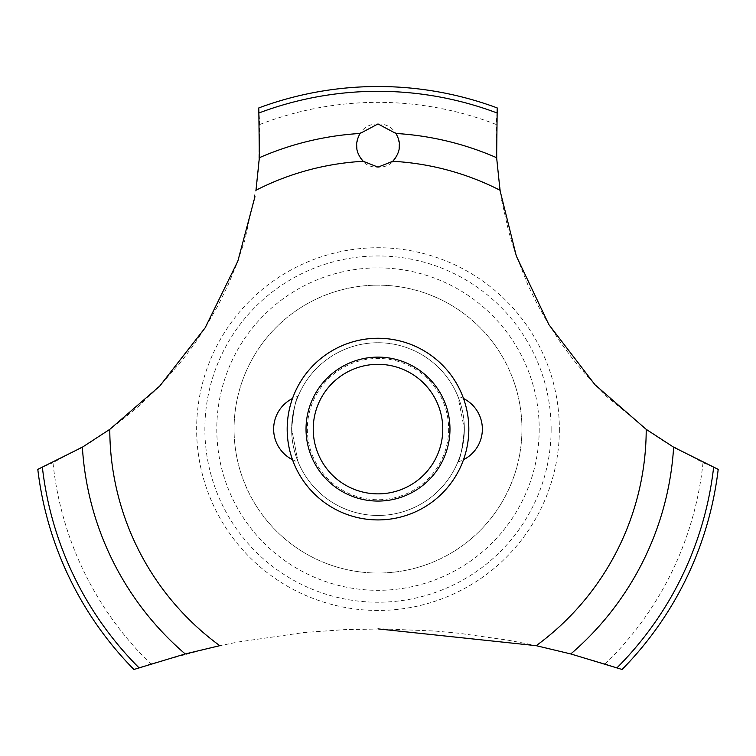<?xml version="1.0" encoding="UTF-8"?>
<svg xmlns="http://www.w3.org/2000/svg" width="756" height="756" viewBox="0 0 756 756"><rect width="100%" height="100%" fill="white"/><g stroke="black" fill="none" stroke-linecap="round" stroke-linejoin="round"><path stroke-width="0.57" stroke-dasharray="3.78 2.83" d="M521.942 429.096A143.942 143.942 0 0 1 378 573.039A143.942 143.942 0 0 1 234.058 429.096A143.942 143.942 0 0 1 378 285.163A143.942 143.942 0 0 1 521.942 429.096A143.942 143.942 0 0 1 378 573.039A143.942 143.942 0 0 1 234.058 429.096A143.942 143.942 0 0 1 378 285.163A143.942 143.942 0 0 1 521.942 429.096M464.364 429.096A86.364 86.364 0 0 0 378 342.733A86.364 86.364 0 0 0 291.636 429.096A86.364 86.364 0 0 0 378 515.46A86.364 86.364 0 0 0 464.364 429.096C462.36 448.686 460.196 459.629 457.881 461.925C460.196 459.629 462.36 448.686 464.364 429.096L457.881 396.267L464.364 429.096A86.364 86.364 0 0 0 378 342.733A86.364 86.364 0 0 0 291.636 429.096L298.119 461.925L291.636 429.096A86.364 86.364 0 0 0 378 515.46A86.364 86.364 0 0 0 464.364 429.096M298.119 396.267C295.804 398.573 293.64 409.516 291.636 429.096C293.64 409.516 295.804 398.573 298.119 396.267A34.256 34.256 0 0 0 292.487 398.506M448.648 429.096A70.648 70.648 0 0 1 378 499.744A70.648 70.648 0 0 1 307.352 429.096A70.648 70.648 0 0 1 378 358.448A70.648 70.648 0 0 1 448.648 429.096M539.208 429.096A161.208 161.208 0 0 1 378 590.313A161.208 161.208 0 0 1 216.792 429.096A161.208 161.208 0 0 1 378 267.889A161.208 161.208 0 0 1 539.208 429.096M551.133 429.096A173.133 173.133 0 0 1 378 602.23A173.133 173.133 0 0 1 204.867 429.096A173.133 173.133 0 0 1 378 255.963A173.133 173.133 0 0 1 551.133 429.096M559.364 429.096A181.364 181.364 0 0 1 378 610.461A181.364 181.364 0 0 1 196.636 429.096A181.364 181.364 0 0 1 378 247.732A181.364 181.364 0 0 1 559.364 429.096M378 123.946C349.584 123.53 350.406 168.342 378 167.133C405.67 168.286 406.359 123.511 378 123.946M259.752 124.504A326.743 326.743 0 0 1 496.248 124.504L497.146 165.158L501.644 200.236L508.646 231.345L515.082 252.438L527.924 285.012L537.308 304.243L547.079 321.659L560.413 342.307L573.653 360.149L588.508 377.735L606.784 396.598L649.083 431.392L664.344 441.542L703.014 462.663L718.2 469.372A342.572 342.572 0 0 1 622.084 669.476L605.197 663.919L565.526 652.57L528.671 644.093L507.994 640.181L458.608 633.207L434.965 631.043L383.623 628.916L344.282 629.644L303.95 632.536L237.516 642.09L212.616 647.249L150.803 663.919A326.743 326.743 0 0 1 52.986 462.663L90.361 442.354L114.043 426.261L138.008 406.898L159.998 385.815L182.413 360.064L194.821 343.404L205.604 327.093L217.86 305.811L227.641 285.976L236.59 264.505L244.736 240.493L256.482 186.912L258.561 168.73L259.752 124.504L258.798 107.928A342.572 342.572 0 0 1 497.202 107.928L496.248 124.504M150.803 663.919L133.916 669.476A342.572 342.572 0 0 1 37.8 469.372L52.986 462.663M703.014 462.663A326.743 326.743 0 0 1 605.197 663.919M378 501.067A71.971 71.971 0 0 1 306.029 429.096A71.971 71.971 0 0 1 378 357.125A71.971 71.971 0 0 1 449.971 429.096A71.971 71.971 0 0 1 378 501.067M292.487 459.695A34.256 34.256 0 0 0 298.119 461.925M457.881 461.925A34.256 34.256 0 0 0 463.513 459.695M463.513 398.506A34.256 34.256 0 0 0 457.881 396.267"/><path stroke-width="1.13" d="M109.941 429.247L82.376 447.183L37.8 469.372A342.572 342.572 0 0 0 133.916 669.476L185.211 653.949L219.977 645.633M468.824 429.096A90.824 90.824 0 0 1 378 519.92A90.824 90.824 0 0 1 287.176 429.096A90.824 90.824 0 0 1 378 338.272A90.824 90.824 0 0 1 468.824 429.096A90.824 90.824 0 0 0 332.593 350.444A90.824 90.824 0 0 0 332.593 507.748A90.824 90.824 0 0 0 468.824 429.096M254.97 196.683L237.838 261.151L205.112 327.868L159.686 386.127L109.79 429.361A268.21 268.21 0 0 0 219.779 645.671M378 628.888L536.221 645.671A268.21 268.21 0 0 0 646.21 429.361L595.038 384.804L548.875 324.617L516.339 256.086L500.085 190.739M500.009 190.238A268.21 268.21 0 0 0 392.761 161.293L378 167.133L363.239 161.293A268.21 268.21 0 0 0 255.991 190.238M363.39 161.434C355.556 152.835 354.46 143.508 360.102 133.462L378 123.946L395.889 133.462C401.625 143.139 400.529 152.466 392.61 161.434M500.037 190.427L496.635 157.711L497.202 107.928A342.572 342.572 0 0 0 258.798 107.928L259.365 157.711L255.963 190.427M536.023 645.633L570.789 653.949L622.084 669.476A342.572 342.572 0 0 0 718.2 469.372L673.624 447.183L646.059 429.247M306.029 429.096A71.971 71.971 0 0 1 378 357.125A71.971 71.971 0 0 1 449.971 429.096A71.971 71.971 0 0 1 378 501.067A71.971 71.971 0 0 1 306.029 429.096M313.23 429.096A64.77 64.77 0 0 0 378 493.866A64.77 64.77 0 0 0 442.77 429.096A64.77 64.77 0 0 0 378 364.326A64.77 64.77 0 0 0 313.23 429.096M395.898 133.462A296.182 296.182 0 0 1 496.635 157.711M259.166 112.899A337.79 337.79 0 0 1 496.834 112.899M259.365 157.711A296.182 296.182 0 0 1 360.102 133.462M713.607 467.435A337.79 337.79 0 0 1 617.028 667.765M673.624 447.183A296.182 296.182 0 0 1 570.789 653.949M185.211 653.949A296.182 296.182 0 0 1 82.376 447.183M138.972 667.765A337.79 337.79 0 0 1 42.393 467.435M292.487 398.506A34.256 34.256 0 0 0 292.487 459.695M463.513 459.695A34.256 34.256 0 0 0 463.513 398.506"/></g></svg>
